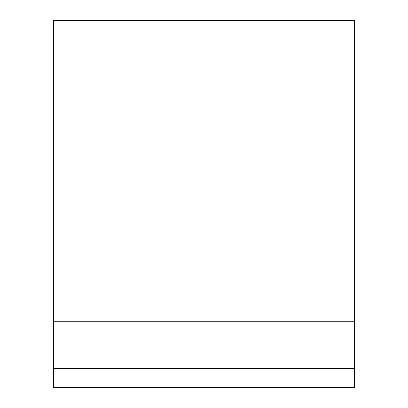 <?xml version="1.0" encoding="UTF-8"?>
<svg xmlns="http://www.w3.org/2000/svg" width="408" height="408" viewBox="0 0 408 408"><rect width="100%" height="100%" fill="white"/><g stroke="black" fill="none" stroke-linecap="round" stroke-linejoin="round"><path stroke-width="0.61" d="M53.565 368.648L53.565 387.6L354.435 387.6L354.435 321.269L53.565 321.269L53.565 368.648L354.435 368.648M354.435 321.269L354.435 20.4L53.565 20.4L53.565 321.269"/></g></svg>
